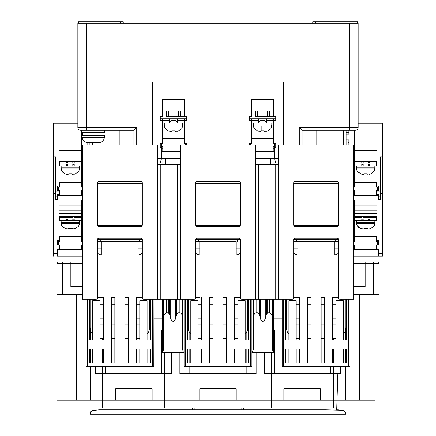 <?xml version="1.0" encoding="UTF-8"?>
<svg xmlns="http://www.w3.org/2000/svg" width="436" height="436" viewBox="0 0 436 436"><rect width="100%" height="100%" fill="white"/><g stroke="black" fill="none" stroke-linecap="round" stroke-linejoin="round"><path stroke-width="0.65" d="M349.732 23.201L349.732 127.47L358.141 127.47A2.801 2.801 0 0 1 355.34 130.271C357.03 130.091 357.967 129.16 358.141 127.47L358.141 82.061L283.585 82.061L358.141 82.061L358.141 23.201L77.859 23.201L77.859 82.061L86.268 82.061L77.859 82.061L77.859 127.47A2.801 2.801 0 0 0 80.66 130.271L133.912 130.271L133.912 145.128M152.415 82.061L86.268 82.061L152.415 82.061L152.415 145.128M249.392 145.128L249.392 143.444L251.632 143.444L251.632 120.461L249.392 120.461L249.392 116.537L251.632 116.537L251.632 99.577L273.497 99.577L273.497 116.537L275.737 116.537L275.737 120.461L273.497 120.461L273.497 143.444L275.737 143.444L275.737 147.368L274.478 147.368L274.478 158.579L278.544 158.579M283.585 145.128L283.585 82.061M157.456 158.579L161.522 158.579L161.522 147.368L160.263 147.368L160.263 143.444L162.503 143.444L162.503 120.461L160.263 120.461L160.263 116.537L162.503 116.537L162.503 99.577L184.368 99.577L184.368 116.537L186.608 116.537L186.608 120.461L184.368 120.461L184.368 143.444L186.608 143.444L186.608 145.128M274.478 158.579L255.556 158.579M180.444 158.579L161.522 158.579M162.503 103.081L184.368 103.081M251.632 103.081L273.497 103.081M312.737 23.201L312.737 21.8L357.58 21.8L357.58 23.201M123.263 23.201L123.263 21.8L120.461 21.8L120.461 23.201M86.824 23.201L86.824 21.8L78.42 21.8L78.42 23.201M86.824 21.8L120.461 21.8M166.427 116.537L184.368 116.537L180.444 116.537L180.444 110.929L166.427 110.929L166.427 116.537M255.556 116.537L273.497 116.537L269.573 116.537L269.573 110.929L255.556 110.929L255.556 116.537M56.838 273.775L56.838 295.079L82.061 295.079M152.131 145.128L152.131 82.061M283.869 82.061L283.869 145.128M180.444 158.709L157.456 158.709M278.544 158.709L255.556 158.709M86.268 23.201L86.268 127.47L136.719 127.47L133.912 130.271M80.66 130.271C78.971 130.091 78.033 129.16 77.859 127.47L86.268 127.47L86.268 130.271M299.281 145.128L299.281 127.47L302.088 130.271L355.34 130.271A2.801 2.801 0 0 0 358.141 127.47M302.088 145.128L302.088 130.271M161.489 158.709L159.625 164.775M276.375 164.775L274.511 158.709M89.909 142.605L89.909 145.128M353.656 263.404L365.15 263.404L365.15 286.67L353.656 286.67M82.344 286.67L70.85 286.67L70.85 263.404L62.441 263.404L62.441 295.079M346.091 130.271L346.091 145.128M353.939 295.079L373.559 295.079L373.559 263.404L365.15 263.404L365.15 262.003L358.703 262.003M82.344 263.404L70.85 263.404L70.85 262.003L58.239 262.003L77.297 262.003M264.385 352.539L264.385 373.559L333.48 373.559L333.48 400.188L320.302 400.188L345.53 400.188L333.48 400.188L333.48 408.036L271.535 408.036L271.535 400.188L248.972 400.188L248.972 408.036L187.028 408.036L187.028 400.188L164.465 400.188L164.465 408.036L102.52 408.036L102.52 400.188L115.698 400.188L115.698 388.694L152.131 388.694L152.131 400.188L199.781 400.188L199.781 388.694L236.219 388.694L236.219 400.188L283.869 400.188L283.869 388.694L320.302 388.694L320.302 400.188L345.53 400.188L76.458 400.188L76.458 294.518L56.838 294.518L56.838 277.983M365.15 262.003L377.761 262.003A1.401 1.401 0 0 1 379.162 263.404L379.162 295.079L373.559 295.079M379.162 263.404L373.559 263.404L373.559 262.003L377.761 262.003M58.239 262.003A1.401 1.401 0 0 0 56.838 263.404L62.441 263.404L62.441 262.003M345.53 414.2L90.47 414.2C88.601 411.895 91.544 410.445 99.299 409.845L325.779 409.845L341.677 410.26C345.421 411.35 346.707 412.663 345.53 414.2L345.132 411.524M343.405 410.674L341.742 410.271M338.865 409.916L337.241 409.851M100.776 409.845L99.021 409.845M97.135 409.916L94.258 410.271M92.596 410.674L90.868 411.524M90.514 411.998L90.47 414.2M192.352 409.845L192.352 408.036M243.648 408.036L243.648 409.845M98.994 400.188L115.698 400.188L98.994 400.188M164.465 352.539L164.465 400.188L199.781 400.188L187.028 400.188L187.028 373.559L248.972 373.559L248.972 400.188L236.219 400.188L283.869 400.188L271.535 400.188L271.535 352.539M374.682 400.188L345.53 400.188L345.53 366.344M345.53 362.981L345.53 348.964M345.53 339.998L345.53 329.883M273.775 352.539L251.915 352.539L253.316 349.612L253.316 318.591C253.496 315.059 254.428 313.108 256.117 312.737L258.003 312.737L259.218 314.198L260.417 318.536C262.036 322.269 263.655 322.269 265.273 318.536L266.472 314.198L267.688 312.737L269.573 312.737C271.263 313.108 272.195 315.059 272.375 318.591L272.375 349.612L273.775 352.539L273.775 299.281M184.085 352.539L162.225 352.539L162.225 299.281M90.47 329.883L90.47 339.998L92.71 339.998L89.347 339.998L89.347 299.281L90.121 299.281L90.121 327.104A11.211 11.211 0 0 0 92.71 334.276L92.71 339.998L90.47 339.998M90.47 348.964L90.47 362.981M90.47 366.344L90.47 400.188M169.528 299.281L169.528 314.198L168.312 312.737L166.427 312.737C164.737 313.108 163.805 315.059 163.625 318.591L163.625 349.612L162.225 352.539M169.528 314.198L170.727 318.536C172.345 322.269 173.964 322.269 175.583 318.536L176.782 314.198L177.997 312.737L179.883 312.737C181.572 313.108 182.504 315.059 182.684 318.591L182.684 349.612L183.267 351.988M272.375 349.612L272.375 299.281M320.302 400.188L320.302 388.694L283.869 388.694L283.869 400.188L320.302 400.188M236.219 400.188L199.781 400.188L199.781 388.694L236.219 388.694L236.219 400.188M152.131 400.188L115.698 400.188L115.698 388.694L152.131 388.694L152.131 400.188M76.458 400.188L56.838 400.188M76.458 294.518L82.344 294.518M379.162 294.518L353.656 294.518M359.542 294.518L359.542 400.188M182.684 299.281L182.684 318.591M253.316 318.591L253.316 299.281M163.625 318.591L163.625 299.281M333.48 366.344L333.48 373.559L340.625 373.559L340.625 366.344M248.972 366.344L248.972 373.559L256.117 373.559L256.117 352.539M179.883 352.539L179.883 373.559L187.028 373.559L187.028 366.344M95.375 366.344L95.375 373.559L171.615 373.559L171.615 352.539M105.327 366.344L105.327 373.559M100.002 318.901L103.365 318.901M136.435 318.901L139.798 318.901M149.679 318.901L150.453 318.901M153.815 318.901L162.225 318.901M162.225 330.673L161.663 330.673L161.663 373.559M102.52 400.188L102.52 366.344M102.52 362.981L102.52 348.964M102.52 339.998L102.52 338.314M189.829 332.897L189.829 339.998M189.829 348.964L189.829 362.981M189.829 366.344L189.829 373.559M187.447 330.673L188.804 330.673M187.447 318.901L188.221 318.901M198.102 318.901L201.465 318.901M234.535 318.901L237.898 318.901M247.779 318.901L248.553 318.901M246.171 332.897L246.171 339.998M246.171 348.964L246.171 362.981M246.171 366.344L246.171 373.559M247.196 330.673L248.553 330.673M273.775 330.673L274.337 330.673L274.337 373.559M273.775 318.901L282.185 318.901M285.547 318.901L286.321 318.901M296.202 318.901L299.565 318.901M332.635 318.901L335.998 318.901M330.673 366.344L330.673 373.559M333.48 338.314L333.48 339.998M333.48 348.964L333.48 362.981M188.221 299.281L188.221 327.104A11.211 11.211 0 0 0 190.81 334.276A11.211 11.211 0 0 1 188.221 327.104L188.221 299.281L187.447 299.281L187.447 339.998L187.447 299.281M237.898 324.864L234.535 324.864L237.898 324.864L237.898 304.682L234.535 304.682L234.535 324.864L234.535 304.682L237.898 304.682L237.898 324.864M226.409 324.864L223.047 324.864L226.409 324.864M212.953 324.864L209.591 324.864L212.953 324.864M201.465 324.864L198.102 324.864L201.465 324.864L201.465 304.682L198.102 304.682L201.465 304.682L201.465 324.864M198.102 338.238A11.211 11.211 0 0 0 199.432 338.314L201.465 338.314L201.465 339.998L198.102 339.998L201.465 339.998L198.102 339.998L198.102 300.758L190.81 300.758L190.81 339.998L187.447 339.998L190.81 339.998L190.81 300.758L198.102 300.758L198.102 339.998L201.465 339.998L201.465 297.396L201.465 339.998L201.465 338.314L199.432 338.314A11.211 11.211 0 0 1 198.102 338.238M209.591 338.314L212.953 338.314L209.591 338.314M223.047 338.314L226.409 338.314L223.047 338.314M234.535 338.314L236.568 338.314A11.211 11.211 0 0 0 237.898 338.238L237.898 339.998L234.535 339.998L237.898 339.998L234.535 339.998L234.535 297.396L240.421 297.396L236.219 297.396L236.219 297.952L240.427 297.952L236.219 297.952L236.219 297.396L240.421 297.396L234.535 297.396L234.535 339.998L237.898 339.998L237.898 300.758L237.898 338.238A11.211 11.211 0 0 1 236.568 338.314L234.535 338.314L234.535 339.998L234.535 338.314M247.779 299.281L247.779 327.104A11.211 11.211 0 0 1 245.19 334.276A11.211 11.211 0 0 0 247.779 327.104L247.779 299.281L248.553 299.281L248.553 339.998L245.19 339.998L248.553 339.998L245.19 339.998L245.19 300.758L237.898 300.758L245.19 300.758L245.19 339.998L248.553 339.998L248.553 299.281M192.772 299.281L192.772 300.758L192.772 299.281M226.409 304.682L223.047 304.682L226.409 304.682M212.953 304.682L209.591 304.682L212.953 304.682M243.228 300.758L243.228 299.281L243.228 300.758M236.219 241.615L236.219 255.033A7.009 7.009 0 0 0 240.421 253.065A7.009 7.009 0 0 1 235.516 255.071L200.484 255.071A7.009 7.009 0 0 1 195.579 253.065A7.009 7.009 0 0 0 199.781 255.033L199.781 250.024L199.781 255.033A7.009 7.009 0 0 1 195.579 253.065A7.009 7.009 0 0 0 200.484 255.071L235.516 255.071A7.009 7.009 0 0 0 240.421 253.065A7.009 7.009 0 0 1 236.219 255.033L236.219 250.024L199.781 250.024L199.781 241.615L195.579 241.615L199.781 241.615L199.781 250.024L236.219 250.024L236.219 241.615L199.781 241.615L236.219 241.615M199.781 297.396L199.781 297.952L195.573 297.952L199.781 297.952L199.781 297.396L195.579 297.396L199.781 297.396M236.219 248.062L240.421 248.062L236.219 248.062M199.781 248.062L195.579 248.062L199.781 248.062M198.38 241.615L198.38 239.653L237.62 239.653L198.38 239.653L198.38 241.615M237.62 241.615L237.62 239.653L237.62 241.615M338.521 239.582L293.679 239.582A1.401 1.401 0 0 1 295.079 238.181L337.121 238.181A1.401 1.401 0 0 1 338.521 239.582L338.521 297.881A1.401 1.401 0 0 0 339.922 299.281L353.656 299.281L353.656 145.128L278.544 145.128L278.544 299.281L255.556 299.281L255.556 145.128L180.444 145.128L180.444 299.281L194.178 299.281A1.401 1.401 0 0 0 195.579 297.881L195.579 239.582A1.401 1.401 0 0 1 196.979 238.181L239.021 238.181A1.401 1.401 0 0 1 240.421 239.582L195.579 239.582M293.679 239.582L293.679 297.881A1.401 1.401 0 0 1 292.278 299.281L278.544 299.281M337.121 226.409A1.401 1.401 0 0 0 338.521 225.009L338.521 182.962A1.401 1.401 0 0 0 337.121 181.561L295.079 181.561A1.401 1.401 0 0 0 293.679 182.962L293.679 225.009A1.401 1.401 0 0 0 295.079 226.409L337.824 226.409M285.547 299.281L286.321 299.281L286.321 327.104A11.211 11.211 0 0 0 288.91 334.276L288.91 339.998L285.547 339.998L285.547 299.281M343.29 334.276A11.211 11.211 0 0 0 345.879 327.104L345.879 299.281L346.653 299.281L346.653 339.998L343.29 339.998L346.653 339.998M240.421 239.582L240.421 297.881A1.401 1.401 0 0 0 241.822 299.281L255.556 299.281M180.444 299.281L157.456 299.281L157.456 145.128L82.344 145.128L82.344 299.281L96.078 299.281A1.401 1.401 0 0 0 97.479 297.881L97.479 239.582A1.401 1.401 0 0 1 98.879 238.181L140.921 238.181A1.401 1.401 0 0 1 142.321 239.582L97.479 239.582M142.321 239.582L142.321 297.881A1.401 1.401 0 0 0 143.722 299.281L157.456 299.281M147.09 334.276A11.211 11.211 0 0 0 149.679 327.104L149.679 299.281L150.453 299.281L150.453 339.998L147.09 339.998L150.453 339.998M85.985 299.281L85.985 366.344L153.815 366.344L153.957 299.281M255.556 164.748L278.544 164.748M240.421 225.009L240.421 182.962A1.401 1.401 0 0 0 239.021 181.561L196.979 181.561A1.401 1.401 0 0 0 195.579 182.962L195.579 225.009A1.401 1.401 0 0 0 196.979 226.409L239.021 226.409A1.401 1.401 0 0 0 240.421 225.009M157.456 164.748L180.444 164.748M142.321 225.009L142.321 182.962A1.401 1.401 0 0 0 140.921 181.561L98.879 181.561A1.401 1.401 0 0 0 97.479 182.962L97.479 225.009A1.401 1.401 0 0 0 98.879 226.409L140.921 226.409A1.401 1.401 0 0 0 142.321 225.009M99.021 238.181L99.021 239.582M338.521 183.409L293.679 183.409M293.831 225.646L338.369 225.646M240.421 183.409L195.579 183.409M195.731 225.646L240.269 225.646M142.321 183.409L97.479 183.409M97.631 225.646L142.169 225.646M239.724 239.582L239.724 238.367M196.276 239.582L196.276 238.367M239.724 226.409L239.021 226.409M196.979 226.409L196.276 226.409M98.176 239.582L98.176 238.367M141.635 238.378L141.853 239.582M141.624 226.409L140.921 226.409M98.879 226.409L98.176 226.409M294.376 226.409L295.079 226.409M337.802 238.356L337.627 239.582M294.365 238.372L294.158 239.582M160.263 116.537L160.263 118.777L186.608 118.777L186.608 116.537M249.392 116.537L249.392 118.777L275.737 118.777L275.737 116.537M169.511 121.584L170.912 121.584L169.511 121.584L169.511 122.985L162.644 122.985L162.644 120.178L169.511 120.178L169.511 118.777M175.959 121.584L177.359 121.584L175.959 121.584L175.959 122.985L170.912 122.985L170.912 121.584M170.912 118.777L170.912 120.178L175.959 120.178L175.959 118.777M162.644 118.777L162.644 120.178M177.359 121.584L177.359 122.985L175.959 122.985M177.359 118.777L177.359 120.178L184.226 120.178L184.226 122.985L177.359 122.985M184.226 120.178L184.226 118.777M258.641 121.584L260.041 121.584L258.641 121.584L258.641 122.985L251.774 122.985L251.774 120.178L258.641 120.178L258.641 118.777M265.088 121.584L266.489 121.584L265.088 121.584L265.088 122.985L260.041 122.985L260.041 121.584M260.041 118.777L260.041 120.178L265.088 120.178L265.088 118.777M251.774 118.777L251.774 120.178M266.489 121.584L266.489 122.985L265.088 122.985M266.489 118.777L266.489 120.178L273.356 120.178L273.356 122.985L266.489 122.985M273.356 120.178L273.356 118.777M180.444 151.57L161.522 151.57M162.786 151.57L162.786 146.807L162.786 148.769L161.522 148.769M162.503 143.444L162.786 143.444L162.786 138.681L184.085 138.681L184.085 143.444L184.368 143.444M162.786 146.807L161.522 146.807L161.522 143.444M185.349 143.444L185.349 145.128M274.478 151.57L255.556 151.57M251.632 143.444L251.915 143.444L251.915 138.681L273.214 138.681L273.214 143.444L273.497 143.444M250.651 145.128L250.651 143.444M274.478 143.444L274.478 146.807L273.214 146.807L273.214 151.57M274.478 148.769L273.214 148.769L273.214 146.807M166.514 130.075L164.977 128.309A5.608 5.608 0 0 1 164.383 126.08L164.323 124.947M181.894 128.309L181.894 128.309A5.608 5.608 0 0 0 182.482 126.08L182.542 124.947M177.174 131.361L178.199 131.181L181.485 128.805M178.199 131.181L175.49 131.394L174.836 130.887L172.035 130.887L177.158 131.361M169.702 131.361L171.381 131.394L172.035 130.887M168.53 110.929L168.53 116.537M178.34 110.929L178.34 116.537M164.977 128.309L168.672 131.181L171.381 131.394M174.836 130.887L174.836 131.181M164.29 122.985L164.29 124.947L182.684 124.947L182.684 122.985M170.912 122.985L169.511 122.985M255.643 130.075L254.106 128.309A5.608 5.608 0 0 1 253.518 126.08L253.458 124.947M271.023 128.309L271.023 128.309A5.608 5.608 0 0 0 271.617 126.08L271.677 124.947M266.325 131.356L267.328 131.181L270.62 128.805M267.328 131.181L264.619 131.394L263.965 130.887L261.164 130.887L266.292 131.361M258.837 131.361L261.164 131.181L260.51 131.394L261.164 131.181L261.164 126.08M257.66 110.929L257.66 116.537M267.47 110.929L267.47 116.537M254.106 128.309L257.801 131.181L260.51 131.394M263.965 130.887L263.965 131.181M253.425 124.947L253.425 122.985L253.425 124.947L271.813 124.947L271.813 122.985M260.041 122.985L258.641 122.985M335.998 324.864L332.635 324.864L332.635 304.682L335.998 304.682L335.998 324.864M324.509 324.864L321.147 324.864M311.053 324.864L307.691 324.864M296.202 304.682L299.565 304.682L299.565 324.864L296.202 324.864M296.202 338.238A11.211 11.211 0 0 0 297.532 338.314L299.565 338.314L299.565 339.998L296.202 339.998L299.565 339.998L299.565 297.396L293.679 297.396L297.881 297.396L297.881 297.952L293.673 297.952M307.691 338.314L311.053 338.314M321.147 338.314L324.509 338.314M338.527 297.952L334.319 297.952L334.319 297.396L338.521 297.396L332.635 297.396L332.635 339.998L332.635 338.314L334.668 338.314A11.211 11.211 0 0 0 335.998 338.238L335.998 339.998L332.635 339.998L335.998 339.998L335.998 300.758L343.29 300.758L343.29 339.998M290.872 299.281L290.872 300.758M324.509 304.682L321.147 304.682M311.053 304.682L307.691 304.682M341.328 300.758L341.328 299.281M338.521 241.615L334.319 241.615L334.319 255.033A7.009 7.009 0 0 0 338.521 253.065A7.009 7.009 0 0 1 333.616 255.071L298.584 255.071A7.009 7.009 0 0 1 293.679 253.065M334.319 241.615L297.881 241.615L297.881 255.033M334.319 248.062L338.521 248.062M297.881 248.062L293.679 248.062M297.881 241.615L293.679 241.615M296.48 241.615L296.48 239.653L335.72 239.653L335.72 241.615M139.798 324.864L136.435 324.864L136.435 304.682L139.798 304.682L139.798 324.864M128.309 324.864L124.947 324.864M114.853 324.864L111.491 324.864M100.002 304.682L103.365 304.682L103.365 324.864L100.002 324.864M100.002 338.238A11.211 11.211 0 0 0 101.332 338.314L103.365 338.314L103.365 339.998L100.002 339.998L103.365 339.998L103.365 297.396L97.479 297.396L101.681 297.396L101.681 297.952L97.473 297.952M111.491 338.314L114.853 338.314M124.947 338.314L128.309 338.314M142.327 297.952L138.119 297.952L138.119 297.396L142.321 297.396L136.435 297.396L136.435 339.998L136.435 338.314L138.468 338.314A11.211 11.211 0 0 0 139.798 338.238L139.798 339.998L136.435 339.998L139.798 339.998L139.798 300.758L147.09 300.758L147.09 339.998M94.672 299.281L94.672 300.758M128.309 304.682L124.947 304.682M114.853 304.682L111.491 304.682M145.128 300.758L145.128 299.281M142.321 241.615L138.119 241.615L138.119 255.033A7.009 7.009 0 0 0 142.321 253.065A7.009 7.009 0 0 1 137.416 255.071L102.384 255.071A7.009 7.009 0 0 1 97.479 253.065A7.009 7.009 0 0 0 101.681 255.033L101.681 241.615L97.479 241.615M138.119 241.615L101.681 241.615M138.119 248.062L142.321 248.062M101.681 248.062L97.479 248.062M100.28 241.615L100.28 239.653L139.52 239.653L139.52 241.615M87.107 145.128L87.107 142.545M82.344 256.117L57.677 256.117L57.677 248.831L59.078 248.831L59.078 244.907L57.677 244.907L57.677 240.421L59.078 240.421L59.078 200.064L53.47 200.064L53.47 123.263L77.859 123.263M81.499 187.169L81.499 186.047L82.344 186.047M82.344 190.532L80.938 190.532L80.938 195.295L58.375 195.295L58.375 194.456M82.344 191.971L81.499 191.971L81.499 190.532M81.499 186.047L81.499 130.271M81.499 191.971L81.499 194.456L82.344 194.456M81.499 241.544L81.499 240.421L82.344 240.421M82.344 244.907L80.938 244.907L80.938 249.67L58.375 249.67L58.375 248.831M82.344 248.831L81.499 248.831L81.499 244.907M81.499 240.421L81.499 200.064L82.344 200.064M57.677 256.117L56.838 256.117M59.078 123.263L59.078 186.047L57.677 186.047L57.677 190.532L59.078 190.532L59.078 191.971L55.715 191.971L55.715 200.064M53.47 200.064L53.47 256.117M53.47 156.9L55.715 156.9L55.715 191.971M53.47 193.628L55.715 193.628M59.078 156.055L81.499 156.055M59.078 186.047L59.078 187.169M57.677 200.064L57.677 194.456L59.078 194.456L59.078 191.971M81.499 158.862L59.078 158.862L81.499 158.862M59.078 200.064L81.499 200.064M81.499 213.542L59.078 213.542L81.499 213.542M59.078 210.741L81.499 210.741M59.078 240.421L59.078 241.544M81.499 161.663L59.078 161.663M81.499 216.349L59.078 216.349M66.365 164.465L67.765 164.465L66.365 164.465L66.365 165.865L59.498 165.865L59.498 163.064L66.365 163.064L66.365 161.663M72.812 164.465L74.213 164.465L72.812 164.465L72.812 165.865L67.765 165.865L67.765 164.465M67.765 161.663L67.765 163.064L72.812 163.064L72.812 161.663M59.498 161.663L59.498 163.064M74.213 164.465L74.213 165.865L72.812 165.865M74.213 161.663L74.213 163.064L81.08 163.064L81.08 165.865L74.213 165.865M81.08 163.064L81.08 161.663M61.149 167.827L61.149 165.865L61.149 167.827L79.537 167.827L79.537 165.865M67.765 165.865L66.365 165.865M63.367 172.956L61.83 171.19A5.608 5.608 0 0 1 61.242 168.961L61.182 167.827M78.747 171.19L78.747 171.19A5.608 5.608 0 0 0 79.341 168.961L79.401 167.827M74.049 174.242L75.052 174.068L78.344 171.691M75.052 174.068L72.343 174.275L71.689 173.768L68.888 173.768L74.016 174.242M66.561 174.242L68.234 174.275L68.888 173.768M61.83 171.19L65.525 174.068L68.234 174.275M71.689 173.768L71.689 174.068M66.365 219.15L67.765 219.15L66.365 219.15L66.365 220.551L59.498 220.551L59.498 217.749L66.365 217.749L66.365 216.349M72.812 219.15L74.213 219.15L72.812 219.15L72.812 220.551L67.765 220.551L67.765 219.15M67.765 216.349L67.765 217.749L72.812 217.749L72.812 216.349M59.498 216.349L59.498 217.749M74.213 219.15L74.213 220.551L72.812 220.551M74.213 216.349L74.213 217.749L81.08 217.749L81.08 220.551L74.213 220.551M81.08 217.749L81.08 216.349M61.149 220.551L61.149 222.513L79.537 222.513L79.537 220.551M67.765 220.551L66.365 220.551M63.367 227.641L61.83 225.875A5.608 5.608 0 0 1 61.242 223.646L61.182 222.513M78.747 225.875L78.747 225.875A5.608 5.608 0 0 0 79.341 223.646L79.401 222.513M74.033 228.927L75.052 228.753L78.344 226.377M75.052 228.753L72.343 228.96L71.689 228.453L68.888 228.453L74.016 228.927M66.561 228.927L68.234 228.96L68.888 228.453M61.83 225.875L65.525 228.753L68.234 228.96M71.689 228.453L71.689 228.753M82.202 194.456L82.202 195.295L80.938 195.295M59.639 195.295L59.639 190.532L59.639 192.494L59.078 192.494M58.375 190.532L58.375 187.169L59.639 187.169L59.639 182.406L80.938 182.406L80.938 187.169L82.202 187.169L82.202 190.532M59.639 190.532L59.078 190.532M81.499 192.494L80.938 192.494L80.938 190.532M82.202 248.831L82.202 249.67L80.938 249.67M59.639 249.67L59.639 244.907L59.639 246.869L59.078 246.869M58.375 244.907L58.375 241.544L59.639 241.544L59.639 236.781L80.938 236.781L80.938 241.544L82.202 241.544L82.202 244.907M59.639 244.907L59.078 244.907M81.499 246.869L80.938 246.869L80.938 244.907M348.893 130.271L348.893 134.195L346.091 134.195M346.091 139.798L348.893 139.798L348.893 145.128M354.501 130.271L354.501 186.047L353.656 186.047M353.656 190.532L354.501 190.532L354.501 191.971L353.656 191.971M358.141 123.263L382.53 123.263L382.53 156.9L380.285 156.9L380.285 191.971L376.922 191.971L376.922 194.456L378.323 194.456L378.323 200.064L376.922 200.064L376.922 240.421L378.323 240.421L378.323 244.907L376.922 244.907L376.922 248.831L378.323 248.831L378.323 256.117L353.656 256.117M378.323 200.064L382.53 200.064L382.53 256.117L378.323 256.117M353.656 200.064L354.501 200.064L354.501 240.421L353.656 240.421M353.656 244.907L354.501 244.907L354.501 248.831L353.656 248.831M354.501 191.971L354.501 194.456L353.656 194.456M354.501 186.047L354.501 187.169M382.53 200.064L382.53 156.9M376.922 187.169L376.922 123.263M354.501 240.421L354.501 241.544M354.501 156.055L376.922 156.055M376.922 158.862L354.501 158.862L376.922 158.862M380.285 193.628L382.53 193.628M376.922 186.047L378.323 186.047L378.323 190.532L376.922 190.532L376.922 191.971M376.922 241.544L376.922 240.421M376.922 213.542L354.501 213.542L376.922 213.542M354.501 210.741L376.922 210.741M354.501 200.064L376.922 200.064M380.285 200.064L380.285 191.971M376.922 161.663L354.501 161.663M376.922 216.349L354.501 216.349M361.787 164.465L363.188 164.465L361.787 164.465L361.787 165.865L354.92 165.865L354.92 163.064L361.787 163.064L361.787 161.663M368.235 164.465L369.635 164.465L368.235 164.465L368.235 165.865L363.188 165.865L363.188 164.465M363.188 161.663L363.188 163.064L368.235 163.064L368.235 161.663M369.635 164.465L369.635 165.865L376.502 165.865L376.502 161.663M354.92 161.663L354.92 163.064M369.635 161.663L369.635 163.064L376.502 163.064M356.463 165.865L356.463 167.827L374.851 167.827L374.851 165.865M369.635 165.865L368.235 165.865M363.188 165.865L361.787 165.865M369.466 174.242L370.475 174.068L374.17 171.19A5.608 5.608 0 0 0 374.758 168.961L374.818 167.827M357.253 171.19L357.253 171.19A5.608 5.608 0 0 1 356.659 168.961L356.599 167.827M358.79 172.956L357.367 171.19L360.948 174.068L363.657 174.275L364.311 173.768L367.112 173.768L367.766 174.275L367.112 173.768L364.311 173.768L364.311 174.068L364.311 173.768M370.475 174.068L369.434 174.242M374.17 171.19L373.761 171.691M361.978 174.242L363.657 174.275M367.112 173.768L367.112 174.068M361.787 219.15L363.188 219.15L361.787 219.15L361.787 220.551L354.92 220.551L354.92 217.749L361.787 217.749L361.787 216.349M368.235 219.15L369.635 219.15L368.235 219.15L368.235 220.551L363.188 220.551L363.188 219.15M363.188 216.349L363.188 217.749L368.235 217.749L368.235 216.349M369.635 219.15L369.635 220.551L376.502 220.551L376.502 216.349M354.92 216.349L354.92 217.749M369.635 216.349L369.635 217.749L376.502 217.749M356.463 220.551L356.463 222.513L374.851 222.513L374.851 220.551M369.635 220.551L368.235 220.551M363.188 220.551L361.787 220.551M369.466 228.927L370.475 228.753L374.17 225.875A5.608 5.608 0 0 0 374.758 223.646L374.818 222.513M357.253 225.875L357.253 225.875A5.608 5.608 0 0 1 356.659 223.646L356.599 222.513M358.79 227.641L357.367 225.875L360.948 228.753L363.657 228.96L364.311 228.453L367.112 228.453L367.766 228.96L367.112 228.453L364.311 228.453L364.311 228.753L364.311 228.453M370.475 228.753L369.434 228.927M374.17 225.875L373.761 226.377M361.978 228.927L363.657 228.96M367.112 228.453L367.112 228.753M377.625 194.456L377.625 195.295L353.798 195.295L353.798 194.456M355.062 195.295L355.062 190.532L355.062 192.494L354.501 192.494M353.798 190.532L353.798 187.169L355.062 187.169L355.062 182.406L376.361 182.406L376.361 187.169L377.625 187.169L377.625 190.532M355.062 190.532L354.501 190.532M376.922 190.532L376.361 190.532L376.361 195.295M376.922 192.494L376.361 192.494L376.361 190.532M377.625 248.831L377.625 249.67L353.798 249.67L353.798 248.831M355.062 249.67L355.062 244.907L355.062 246.869L354.501 246.869M353.798 244.907L353.798 241.544L355.062 241.544L355.062 236.781L376.361 236.781L376.361 241.544L377.625 241.544L377.625 244.907M355.062 244.907L354.501 244.907M376.922 244.907L376.361 244.907L376.361 249.67M376.922 246.869L376.361 246.869L376.361 244.907M194.178 408.036L194.178 409.845M241.822 408.036L241.822 409.845M348.331 142.599L348.053 142.605M348.893 132.511L346.091 132.511M86.268 142.398L87.669 142.599L86.268 142.398A5.608 5.608 0 0 1 82.164 137.291L82.061 135.318L104.482 135.318L104.378 137.291A5.608 5.608 0 0 1 100.28 142.398L94.672 142.599L98.601 142.605M94.672 142.359L91.871 142.359L94.672 142.599M87.669 142.599L87.947 142.605L87.669 142.599M91.86 142.605L87.947 142.605L91.871 142.359M98.879 142.599L100.28 142.398M82.715 135.318L82.715 132.511L82.715 135.318M104.482 130.271L104.482 132.511L82.061 132.511L82.061 130.271M234.535 362.981L237.898 362.981L234.535 362.981L237.898 362.981L234.535 362.981L234.535 348.964L234.535 362.981L237.898 362.981L237.898 348.964L234.535 348.964L237.898 348.964L237.898 362.981L237.898 348.964L234.535 348.964L234.535 362.981L237.898 362.981L237.898 348.964L234.535 348.964L234.535 362.981M198.102 362.981L201.465 362.981L198.102 362.981L198.102 348.964L198.102 362.981L201.465 362.981L198.102 362.981L201.465 362.981L201.465 348.964L198.102 348.964L201.465 348.964L201.465 362.981L201.465 348.964L198.102 348.964L198.102 362.981L198.102 348.964L201.465 348.964L201.465 362.981L198.102 362.981M190.81 348.964L190.81 362.981L187.447 362.981L187.447 348.964L190.81 348.964L187.447 348.964L190.81 348.964L190.81 362.981L187.447 362.981L190.81 362.981L190.81 348.964L187.447 348.964L187.447 362.981L190.81 362.981L190.81 348.964M248.553 348.964L245.19 348.964L245.19 362.981L248.553 362.981L245.19 362.981L248.553 362.981L245.19 362.981L245.19 348.964L248.553 348.964L248.553 362.981L245.19 362.981L248.553 362.981L248.553 348.964L245.19 348.964L245.19 362.981L245.19 348.964L248.553 348.964M184.085 366.344L185.485 366.344L185.485 299.281L185.485 366.344L251.915 366.344L251.915 299.281L251.915 366.344L184.085 366.344L184.085 299.281L184.085 366.344M212.953 297.396L212.953 362.981L209.591 362.981L209.591 297.396L212.953 297.396L212.953 362.981L209.591 362.981L209.591 297.396L212.953 297.396M223.047 297.396L226.409 297.396L226.409 362.981L223.047 362.981L223.047 297.396L226.409 297.396L226.409 362.981L223.047 362.981L223.047 297.396M136.435 362.981L139.798 362.981L136.435 362.981L139.798 362.981L139.798 348.964L136.435 348.964L136.435 362.981L136.435 348.964L139.798 348.964L139.798 362.981M100.002 362.981L103.365 362.981L100.002 362.981L100.002 348.964L100.002 362.981L103.365 362.981L103.365 348.964L100.002 348.964L103.365 348.964L103.365 362.981M89.347 362.981L92.71 362.981L92.71 348.964L92.71 362.981L89.347 362.981L89.347 348.964L92.71 348.964L89.347 348.964M150.453 348.964L147.09 348.964L147.09 362.981L150.453 362.981L147.09 362.981L150.453 362.981L150.453 348.964L147.09 348.964L147.09 362.981M114.853 297.396L114.853 362.981L111.491 362.981L111.491 297.396L114.853 297.396M100.002 339.998L100.002 300.758L92.71 300.758L92.71 339.998M124.947 297.396L128.309 297.396L128.309 362.981L124.947 362.981L124.947 297.396M332.635 362.981L335.998 362.981L332.635 362.981L335.998 362.981L335.998 348.964L332.635 348.964L332.635 362.981L332.635 348.964L335.998 348.964L335.998 362.981M296.202 362.981L299.565 362.981L296.202 362.981L296.202 348.964L296.202 362.981L299.565 362.981L299.565 348.964L296.202 348.964L299.565 348.964L299.565 362.981M285.547 362.981L288.91 362.981L288.91 348.964L288.91 362.981L285.547 362.981L285.547 348.964L288.91 348.964L285.547 348.964M346.653 348.964L343.29 348.964L343.29 362.981L346.653 362.981L343.29 362.981L346.653 362.981L346.653 348.964L343.29 348.964L343.29 362.981M282.185 299.281L282.185 366.344L283.585 366.344L283.585 299.281M350.015 299.281L350.015 366.344L283.585 366.344M311.053 297.396L311.053 362.981L307.691 362.981L307.691 297.396L311.053 297.396M296.202 339.998L296.202 300.758L288.91 300.758L288.91 339.998M321.147 297.396L324.509 297.396L324.509 362.981L321.147 362.981L321.147 297.396M315.539 23.201L315.539 21.8M349.176 21.8L349.176 23.201M136.719 127.47L136.719 145.128M299.281 127.47L349.732 127.47L349.732 130.271M119.9 145.128L119.9 130.271M343.29 130.271L343.29 145.128M316.1 145.128L316.1 130.271M92.71 145.128L92.71 142.392M162.862 164.748L162.862 158.709M165.598 158.709L165.598 164.748M273.138 158.709L273.138 164.748M270.402 164.748L270.402 158.709M82.061 286.67L82.061 294.518M353.939 286.67L353.939 294.518M337.856 373.559L336.701 409.845M166.427 312.737L166.427 299.281M179.883 299.281L179.883 312.737M175.583 299.281L175.583 318.536M176.782 314.198L176.782 299.281M170.727 318.536L170.727 299.281M269.573 299.281L269.573 312.737M265.273 299.281L265.273 318.536M266.472 314.198L266.472 299.281M260.417 318.536L260.417 299.281M259.218 299.281L259.218 314.198M256.117 312.737L256.117 299.281M168.312 312.737L168.312 299.281M177.997 299.281L177.997 312.737M267.688 299.281L267.688 312.737M258.003 299.281L258.003 312.737M258.363 299.281L258.363 164.748M275.737 164.748L275.737 299.281M160.263 299.281L160.263 164.748M177.637 164.748L177.637 299.281M164.383 126.08L182.482 126.08M253.518 126.08L271.617 126.08M334.319 250.024L297.881 250.024M138.119 250.024L101.681 250.024M53.47 126.064L59.078 126.064M59.078 150.453L81.499 150.453M57.677 253.316L53.47 253.316M81.499 205.138L59.078 205.138M57.677 199.312L55.715 199.312M57.677 196.827L55.715 196.827M61.242 168.961L79.341 168.961M61.242 223.646L79.341 223.646M376.922 126.064L382.53 126.064M354.501 150.453L376.922 150.453M382.53 253.316L378.323 253.316M376.922 205.138L354.501 205.138M380.285 199.312L378.323 199.312M380.285 196.827L378.323 196.827M356.659 168.961L374.758 168.961M356.659 223.646L374.758 223.646M82.164 137.291L104.378 137.291M250.515 366.344L250.515 299.281L250.515 366.344M87.385 366.344L87.385 299.281M152.415 366.344L152.415 299.281M348.615 366.344L348.615 299.281M103.926 135.318L103.926 132.511"/></g></svg>

